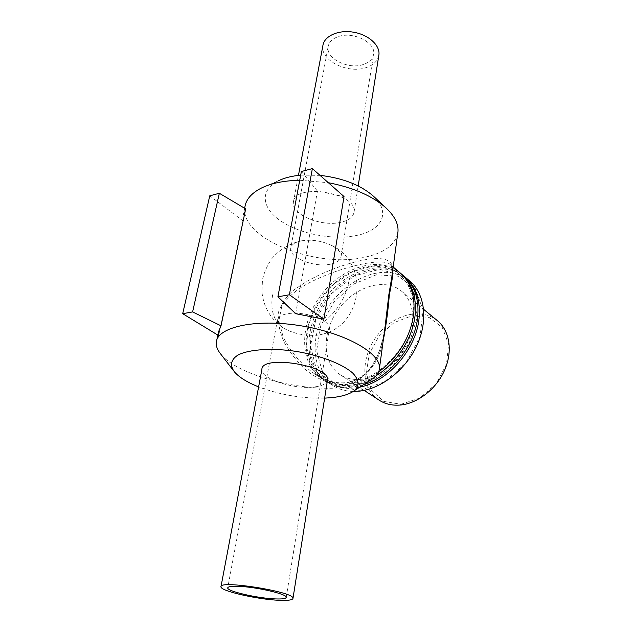 <?xml version="1.0" encoding="UTF-8"?>
<svg xmlns="http://www.w3.org/2000/svg" width="632" height="632" viewBox="0 0 632 632"><rect width="100%" height="100%" fill="white"/><g stroke="black" fill="none" stroke-linecap="round" stroke-linejoin="round"><path stroke-width="0.47" stroke-dasharray="3.16 2.37" d="M392.907 269.113L390.45 264.705C382.889 256.426 334.897 268.015 303.755 285.806C294.891 291.075 287.615 297.704 281.912 305.69L278.886 320.661L283.081 336.651C290.744 352.245 301.527 364.854 315.423 374.484L315.447 374.5C325.488 380.97 335.75 383.79 346.225 382.976C365.762 378.845 378.062 364.948 383.118 341.28M385.007 327.36C381.191 355.919 368.33 381.847 344.329 384.525C330.433 385.172 316.269 378.892 304.276 368.575C296.677 361.141 290.167 352.727 284.755 343.35C279.96 333.435 277.796 323.236 278.285 312.769C281.501 303.368 286.889 295.634 294.457 289.559L306.686 281.422C325.196 271.31 343.974 264.2 363.029 260.092C385.07 256 394.866 260.187 392.425 272.668C392.385 263.702 391.398 266.799 390.45 264.705L393.183 267.028M378.544 372.098C368.606 379.097 358.518 383.166 348.279 384.311C338.317 385.275 329.635 383.442 322.233 378.805C298.944 364.056 299.213 324.398 320.432 295.926C341.24 267.154 378.995 255.028 400.04 272.827M370.423 380.219C363.929 383.837 355.089 386.239 343.895 387.424C302.159 392.338 237.411 375.4 220.663 353.975M397.71 233.658C394.542 245.572 383.111 253.527 363.416 257.516C315.289 268.252 239.583 238.193 244.884 207.075M299.734 180.278L328.332 182.695M218.506 331.855L218.656 335.568L242.878 220.797L242.941 216.294L245.682 208.876M295.665 313.685L317.438 191.077L344.029 196.56M353.248 391.429C345.601 391.248 338.847 389.304 332.977 385.599C312.698 372.706 309.601 340.695 324.082 313.907C338.381 287.031 368.14 268.632 392.377 272.977C398.966 274.177 404.757 276.863 409.749 281.035M359.829 390.418L384.375 381.894L406.068 362.657L420.003 336.856L423.163 310.288L415.232 288.682L398.381 276.208L376.356 274.794L353.47 284.147L333.807 302.222L320.74 325.764L316.624 350.665L322.51 372.469L337.757 386.831L359.829 390.418M359.805 387.124L354.062 388.048C344.124 388.988 335.466 387.132 328.071 382.494C304.932 367.84 304.893 328.727 325.654 300.477C346.028 271.942 383.316 259.594 404.63 276.721M361.417 379.279C353.233 380.101 346.099 378.544 340.024 374.634C321.83 362.815 321.799 331.634 338.507 309.198C354.908 286.533 384.667 277.227 401.391 291.052C413.628 301.006 416.638 322.146 407.774 341.975C398.958 361.812 379.374 377.391 361.417 379.279M379.153 400.167C357.364 386.816 361.401 347.363 385.014 327.289C401.036 312.611 423.914 309.277 437.478 320.732M400.98 404.298L419.774 398.057L436.135 383.758L446.469 364.403L448.602 344.219L442.282 327.471L429.112 317.446L411.938 315.803L394.131 322.541L378.947 336.2L369.096 354.252L366.378 373.465L371.498 390.292L383.75 401.399L400.98 404.298M376.253 375.637C367.469 381.096 358.644 384.311 349.788 385.283C339.834 386.247 331.152 384.406 323.758 379.761C300.611 365.106 300.674 325.859 321.538 297.467C342.007 268.79 379.398 256.292 400.72 273.419M363.361 384.809L352.569 387.084C342.631 388.032 333.957 386.184 326.562 381.546C303.289 366.805 303.447 327.281 324.564 298.96C345.27 270.33 382.921 258.338 403.959 276.137M301.377 171.517L317.438 191.077M217.827 335.063L218.656 335.568M242.878 220.797L209.769 195.809M324.635 398.128C301.938 398.61 279.937 394.858 258.622 386.871M327.408 380.575C326.325 383.932 321.862 386.065 314.025 386.982C293.706 389.644 260.202 378.608 261.909 369.404M373.48 196.228C391.413 212.557 381.688 230.641 356.535 235.46C333.42 240.318 301.037 234.33 281.588 221.524C262.003 208.813 259.041 190.516 278.08 180.95L261.087 188.202M300.69 175.167L319.99 175.34M340.972 222.282C321.728 227.188 291.068 214.603 293.39 202.248C293.927 182.482 357.854 192.72 354.07 211.965C353.28 216.958 348.919 220.402 340.972 222.282M378.758 55.782C377.43 61.233 373.275 65.151 366.291 67.537C348.121 74.189 320.068 60.49 322.865 45.741M363.44 64.456C348.667 69.915 325.828 58.744 328.103 46.8C328.838 42.289 332.069 38.955 337.78 36.798C352.577 30.897 375.937 42.399 373.646 54.091C372.888 58.895 369.483 62.355 363.44 64.456M330.41 264.192C314.523 267.755 288.919 257.801 290.696 248.431C291.249 244.892 294.599 242.404 300.753 240.966L301.409 240.832C312.042 239.252 322.336 240.903 332.29 245.777C338.341 249.182 341.264 252.753 341.075 256.497C340.482 260.273 336.927 262.833 330.41 264.192M318.702 335.015C305.39 336.232 293.438 333.807 282.836 327.732L282.488 327.495C278.933 325.014 277.235 322.549 277.409 320.108C277.875 316.972 281.256 314.839 287.56 313.709C298.644 311.718 316.679 315.431 324.643 321.301C328.024 323.742 329.643 326.128 329.493 328.45C329.209 330.868 327.107 332.724 323.197 334.012L318.702 335.015M324.643 321.301C337.923 310.312 346.012 296.89 348.927 281.043M272.653 294.733C270.141 309.569 273.53 320.574 282.836 327.732M315.447 374.5L327.439 380.417C334.873 382.866 342.094 383.474 349.093 382.234C353.667 381.459 358.763 378.845 364.387 374.389C370.044 368.638 371.458 367.611 377.351 355.8C380.796 347.466 383.348 337.986 385.007 327.352M315.423 374.484L322.233 378.805M216.31 342.228L216.737 340.237M242.941 216.294L244.639 208.26M328.071 382.494L332.977 385.599M340.024 374.634L364.158 390.386M401.391 291.052L423.653 309.364M327.479 380.227C356.535 396.651 409.315 358.123 412.988 315.076C414.947 295.571 408.035 279.289 395.371 271.191C388.751 267.802 381.104 266.127 372.438 266.167L352.411 271.673L333.578 284.471C322.423 296.068 314.199 309.261 308.906 324.05L306.354 345.633L310.122 362.041C314.246 369.862 320.029 375.929 327.471 380.219M323.758 379.761L326.562 381.546M416.954 318.259L414.15 292.474L400.696 275.386L379.8 269.303L354.647 275.718L331.776 293.477L315.953 318.654L310.525 346.004L316.032 368.069L329.383 381.728L348.88 386.484L371.442 380.962L392.938 365.683L409.149 343.35L416.954 318.259M234.314 371.719L233.595 370.794M354.07 211.965L358.178 185.95M293.39 202.248L298.446 175.396M328.103 46.8L290.696 248.431M341.075 256.497L373.646 54.091M323.197 334.012C363.258 324.161 369.483 263.56 332.29 245.777M282.488 327.495C270.322 318.599 263.457 306.67 261.901 291.692L262.517 279.549C264.097 272.503 267.146 265.598 271.673 258.851C279.542 249.482 289.456 243.478 301.409 240.832M277.409 320.108L227.725 587.942M286.233 597.311L329.493 328.45"/><path stroke-width="0.95" d="M383.118 341.28C386.002 326.231 388.072 310.833 389.304 295.105C392.014 281.603 393.215 272.945 392.907 269.113M391.919 276.374L388.885 294.48L385.007 327.36M393.183 267.028L400.04 272.827C410.918 282.409 415.453 296.353 413.652 314.665C410.026 337.899 398.326 357.048 378.544 372.098M233.595 370.794L220.663 353.975C217.376 349.938 215.931 346.028 216.31 342.228C217.266 327.068 255.533 318.433 300.453 325.717C345.388 332.827 381.128 353.32 379.453 368.361C379.168 372.169 377.091 375.519 373.204 378.41L370.423 380.219M244.639 208.26L244.884 207.075C245.974 199.538 251.378 193.25 261.087 188.202C271.104 183.24 283.981 180.602 299.734 180.278M328.332 182.695C353.509 187.585 372.864 196.11 386.389 208.276C394.684 216.207 398.555 223.981 397.986 231.604L397.71 233.658M221.026 325.82L192.61 311.924L219.344 193.274L245.682 208.876L221.026 325.82L218.506 331.855L216.737 340.237M323.892 319.215L295.665 313.685L277.914 296.811L289.385 294.773L323.892 319.215L344.029 196.56L312.366 168.602L301.377 171.517L277.914 296.811M404.63 276.721L409.749 281.035C424.783 293.596 428.409 320.068 417.136 344.89C405.934 369.712 381.278 389.036 358.913 391.192L353.248 391.429M405.317 277.29C416.18 286.857 420.746 300.753 419 318.97C415.967 349.528 387.795 381.768 359.805 387.124M423.653 309.364L437.478 320.732C449.621 330.623 452.947 351.076 444.683 370.004C436.467 388.933 417.681 403.564 400.175 405.049C392.188 405.681 385.18 404.061 379.153 400.167L364.158 390.386M400.72 273.419L401.415 273.988C412.285 283.563 416.828 297.498 415.042 315.787C412.483 338.491 396.58 363.108 376.253 375.637M401.415 273.988L403.959 276.137C414.821 285.711 419.379 299.615 417.618 317.857C414.671 346.478 389.826 377.043 363.361 384.809M289.385 294.773L312.366 168.602M192.61 311.924L182.695 313.685L217.827 335.063M182.695 313.685L209.769 195.809L219.344 193.274M258.622 386.871C247.12 382.305 239.015 377.257 234.314 371.719C229.645 365.304 230.917 359.284 238.43 354.797C249.814 349.235 272.384 347.813 296.637 351.471C320.851 355.571 342.607 364.095 352.775 373.117C359.276 380.03 359.687 385.955 354.007 390.892C349.148 394.384 341.604 396.643 331.365 397.678L324.635 398.128M221.026 586.472L261.909 369.404C261.245 354.481 330.607 365.588 327.518 379.911L327.408 380.575M278.08 180.95C284.179 177.916 291.715 175.988 300.69 175.167M319.99 175.34C342.9 178.066 360.73 185.026 373.48 196.228L386.389 208.276M298.446 175.396L322.865 45.741C324.011 36.198 338.057 29.657 353.154 32.145C368.266 34.499 380.164 45.196 378.931 54.723L378.758 55.782M275.062 598.907C257.477 598.275 227.085 591.315 227.725 587.942C227.836 586.654 231.304 586.117 238.122 586.33C255.794 586.788 287.347 594.08 286.233 597.311C286.019 598.67 282.299 599.199 275.062 598.907M279.123 600.289C257.5 599.492 220.244 590.975 220.963 586.796C218.451 579.67 294.947 591.923 292.987 598.338C292.719 600.021 288.097 600.669 279.123 600.289M385.007 327.352L386.041 319.752M379.453 368.361L386.057 319.618M391.911 276.437L397.986 231.604M354.007 390.892L373.204 378.41M358.178 185.95L378.931 54.723M292.987 598.338L327.518 379.911"/></g></svg>
